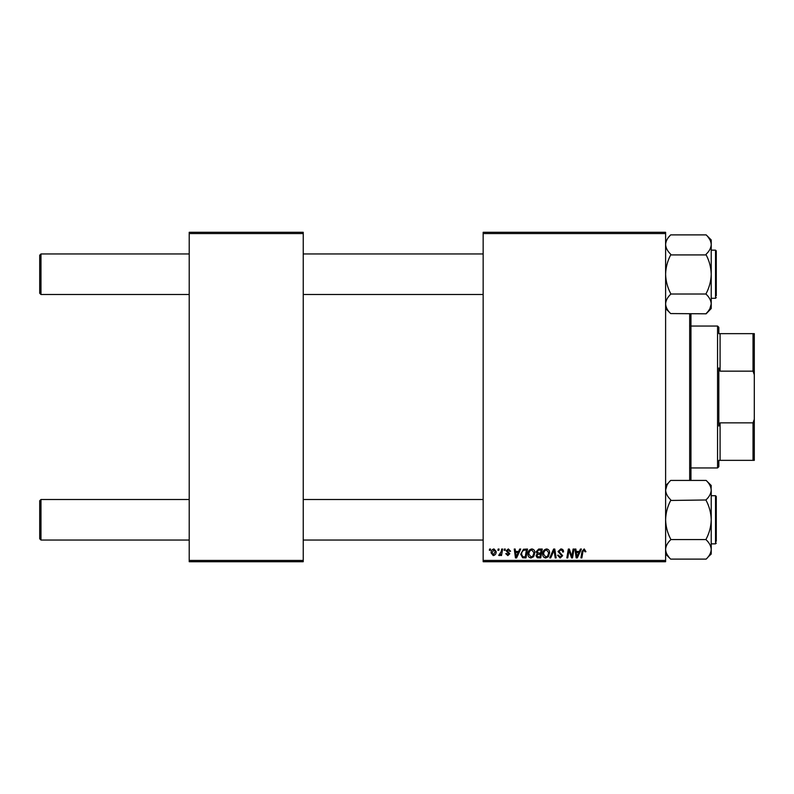<?xml version="1.0" encoding="UTF-8"?>
<svg xmlns="http://www.w3.org/2000/svg" width="794" height="794" viewBox="0 0 794 794"><rect width="100%" height="100%" fill="white"/><g stroke="black" fill="none" stroke-linecap="round" stroke-linejoin="round"><path stroke-width="1.19" d="M483.159 232.285L665.61 232.285L665.61 233.555L483.159 233.555L483.159 232.285M527.96 554.083C527.95 551.264 529.231 549.547 531.831 548.932C533.876 549.299 534.888 550.579 534.878 552.763L533.657 556.683L531.027 558.023C528.923 557.646 527.901 556.326 527.96 554.083M518.621 551.463L519.713 549.041L520.715 549.041L516.596 557.914L515.465 557.914L514.254 549.041L515.177 549.041L515.475 551.463L518.621 551.463M584.205 548.932L585.932 551.691L585.009 551.81L584.146 549.964L582.935 551.631L581.873 557.914L580.93 557.914L582.032 551.413L584.205 548.932M558.023 551.532L560.812 548.932C562.668 549.031 563.581 550.024 563.551 551.929L562.638 552.038L562.4 550.728L560.753 549.964L558.946 551.453L562.638 555.671L560.157 558.023L557.567 555.264L558.49 555.175L560.187 556.991L561.715 555.731L558.023 551.532M549.736 557.914L553.616 549.041L554.788 549.041L556.147 557.914L555.214 557.914L554.053 550.311L550.728 557.914L549.736 557.914M542.709 554.083C542.689 551.264 543.979 549.547 546.57 548.932C548.614 549.299 549.627 550.579 549.617 552.763L548.406 556.683L545.766 558.023C543.672 557.646 542.649 556.326 542.709 554.083M489.392 550.311L489.61 549.041L490.533 549.041L490.335 550.311L489.392 550.311M483.159 560.445L665.61 560.445L665.61 561.715L483.159 561.715L483.159 233.555M665.61 560.445L665.61 233.555M536.139 551.8L538.689 549.041L542.242 549.041L540.744 557.914L537.25 557.765L536.029 555.76L537.25 553.597L536.139 551.8M579.322 551.463L580.414 549.041L581.416 549.041L577.298 557.914L576.166 557.914L574.955 549.041L575.878 549.041L576.176 551.463L579.322 551.463M572.156 554.45L573.109 549.041L574.042 549.041L572.524 557.914L571.551 557.914L569.01 550.381L567.779 557.914L566.847 557.914L568.345 549.041L569.318 549.041L571.869 556.554L572.156 554.45M508.368 548.932L510.572 551.235L509.649 551.344L508.329 549.736L507.118 550.728L509.768 553.775L507.832 555.611L505.738 553.646L506.651 553.537L507.872 554.798L508.845 553.914L506.195 550.798L508.368 548.932M523.454 549.259L527.504 549.041L526.005 557.914L522.66 557.795L520.705 554.281L523.454 549.259M491.109 552.912C491.049 550.748 492.002 549.418 493.977 548.932L496.171 551.493C496.26 553.746 495.287 555.115 493.253 555.611L491.109 552.912M497.917 550.311L498.136 549.041L499.049 549.041L498.86 550.311L497.917 550.311M501.213 551.622L501.689 549.041L502.622 549.041L501.53 555.492L500.597 555.492L500.825 554.162L499.337 555.611L498.711 555.373L501.213 551.622M504.14 550.311L504.349 549.041L505.272 549.041L505.083 550.311L504.14 550.311M189.21 232.285L303.239 232.285L303.239 233.555L189.21 233.555L189.21 232.285M303.239 560.445L303.239 561.715L189.21 561.715L189.21 560.445L303.239 560.445L303.239 233.555M189.21 560.445L189.21 233.555M539.989 556.872L540.456 554.113L537.459 554.48L536.952 555.721L538.411 556.872L539.989 556.872M540.635 553.071L541.141 550.083L538.501 550.123L537.062 551.83L538.679 553.071L540.635 553.071M547.681 556.008L548.694 552.723L546.51 549.964C544.535 550.56 543.572 551.959 543.632 554.172L545.806 556.991L547.681 556.008M577.595 555.125L578.826 552.495L576.305 552.495L576.861 556.941L577.595 555.125M516.894 555.125L518.115 552.495L515.604 552.495L516.16 556.941L516.894 555.125M525.251 556.872L526.392 550.083L525.211 550.083C522.77 550.311 521.569 551.731 521.628 554.341L522.74 556.723L525.251 556.872M532.933 556.008L533.955 552.723L531.762 549.964C529.787 550.56 528.834 551.959 528.883 554.172L531.057 556.991L532.933 556.008M493.292 554.798L495.248 551.592L493.967 549.736L492.022 552.912L493.292 554.798M39.7 538.779L39.7 500.766L40.97 499.505L40.97 540.049L39.7 538.779M483.159 499.505L303.239 499.505M189.21 499.505L40.97 499.505M483.159 540.049L303.239 540.049M189.21 540.049L40.97 540.049M40.97 294.495L39.7 293.234L39.7 255.221L40.97 253.951L40.97 294.495L189.21 294.495M303.239 294.495L483.159 294.495M40.97 253.951L189.21 253.951M303.239 253.951L483.159 253.951M708.169 556.862L711.226 554.053L711.226 490.087C711.037 493.471 709.35 496.697 706.154 499.744L706.154 500.458C709.33 506.483 711.017 512.924 711.226 519.772C711.037 526.541 709.35 532.982 706.154 539.086L706.154 539.801C709.34 542.838 711.027 546.064 711.226 549.458C711.027 552.872 709.34 556.088 706.154 559.115L670.672 559.115C667.496 556.078 665.799 552.862 665.61 549.458C665.809 546.054 667.496 542.828 670.672 539.801L670.672 539.086C667.496 533.062 665.809 526.62 665.61 519.772C665.799 513.003 667.486 506.562 670.672 500.458L706.154 499.982M716.287 543.086L715.533 543.85L715.533 495.704L716.287 496.458L716.287 541.309M670.672 539.563L706.154 539.563M670.672 499.982L670.672 499.744C667.496 496.736 665.809 493.511 665.61 490.087C665.799 486.702 667.486 483.486 670.672 480.43L706.154 480.43C709.33 483.447 711.017 486.662 711.226 490.087L710.848 487.566M665.61 485.491L668.667 482.692M667 485.164L665.61 490.087M667 554.391L668.657 556.842M711.087 488.588L711.226 485.491L706.154 480.43M670.672 559.115L665.61 554.053L670.672 559.125M711.226 304.013L709.836 308.836L711.226 303.913L711.226 308.509L706.154 313.809L670.672 313.57C667.496 310.553 665.809 307.338 665.61 303.913C665.799 300.529 667.486 297.303 670.672 294.256L670.672 293.542C667.496 287.517 665.809 281.076 665.61 274.228C665.799 267.459 667.486 261.018 670.672 254.914L706.154 254.914C709.33 260.938 711.017 267.38 711.226 274.228C711.037 280.997 709.35 287.438 706.154 293.542L706.154 294.256C709.33 297.264 711.017 300.489 711.226 303.913C711.037 307.298 709.35 310.514 706.154 313.57L708.169 311.308M711.226 298.296L715.533 298.296L715.533 250.15L716.287 250.914L716.287 295.765M670.672 254.437L670.672 254.199C667.496 251.162 665.799 247.936 665.61 244.542C665.809 241.128 667.496 237.912 670.672 234.885L706.154 234.885C709.34 237.922 711.027 241.138 711.226 244.542C711.027 247.946 709.34 251.172 706.154 254.199L706.154 254.437M709.836 239.609L708.179 237.158M665.739 305.412L665.977 306.434M670.672 294.018L706.154 294.018M711.226 303.913L711.226 239.947L706.154 234.875M670.672 313.57L665.61 308.509M670.672 234.875L668.667 237.138M665.61 489.987L665.809 488.221M665.61 549.686L665.977 551.989M716.287 496.458L716.287 498.235M709.796 308.896L708.248 311.208M690.949 313.809L690.949 480.191M689.678 480.191L689.678 313.809M718.828 460.351L720.089 460.351L718.828 460.351L718.828 466.683L717.558 467.954L717.558 326.046L690.949 326.046M717.558 326.046L718.828 327.317L718.828 333.649L720.089 333.649L720.089 371.155L718.828 367.969L718.828 426.031L720.089 422.845L720.089 460.351L753.03 460.351L753.03 422.845L754.3 419.272L754.3 460.351L753.03 460.351M753.03 333.649L754.3 333.649L754.3 374.728L753.03 371.155L753.03 333.649L718.828 333.649M720.089 422.845L753.03 422.845M754.3 374.728L754.3 419.272M720.089 371.155L753.03 371.155M715.533 543.85L711.226 543.85M715.533 495.704L711.226 495.704M715.533 250.15L711.226 250.15M715.533 298.296L716.287 297.542M717.558 467.954L690.949 467.954"/></g></svg>

